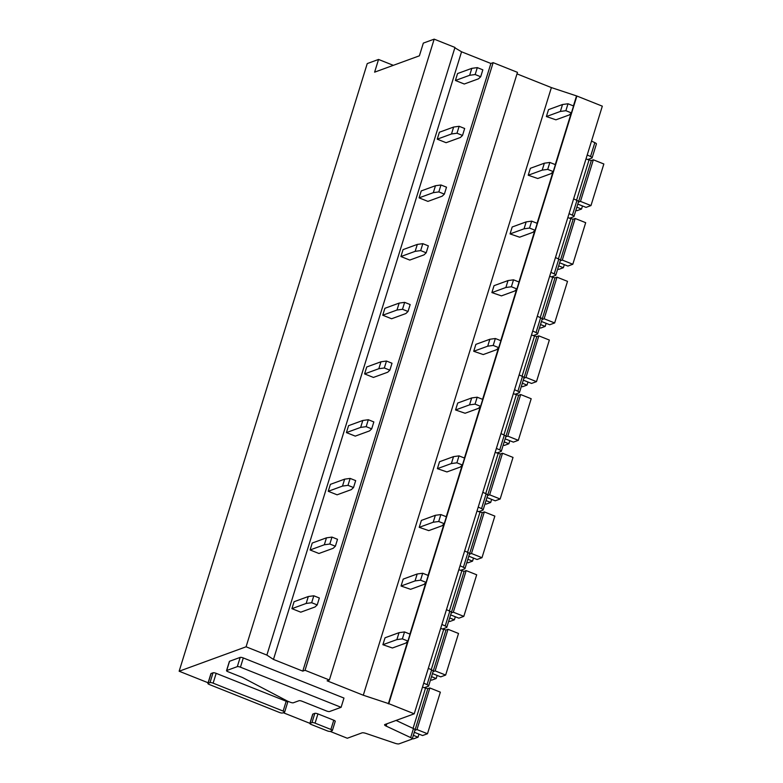<?xml version="1.0" encoding="UTF-8"?>
<svg xmlns="http://www.w3.org/2000/svg" width="783" height="783" viewBox="0 0 783 783"><rect width="100%" height="100%" fill="white"/><g stroke="black" fill="none" stroke-linecap="round" stroke-linejoin="round"><path stroke-width="1.17" d="M207.896 683.461L210.93 673.644A2.496 0.617 -162.8 0 1 211.107 673.497L213.045 672.793A2.496 0.617 -162.8 0 1 216.167 673.341L286.186 701.245L283.152 711.072L213.123 683.158A2.496 0.617 -162.8 0 0 210.01 682.61L208.063 683.314A2.496 0.617 -162.8 0 0 207.896 683.461A2.496 0.617 -162.8 0 0 209.374 684.528L279.394 712.442A2.496 0.617 -162.8 0 0 282.516 712.99L284.464 712.285A2.496 0.617 -162.8 0 0 284.63 712.139A2.496 0.617 -162.8 0 0 283.152 711.072M287.498 702.459A2.496 0.617 -162.8 0 0 287.674 702.322A2.496 0.617 -162.8 0 0 286.186 701.245M330.142 731.4L347.3 738.242L362.04 732.859A3.739 0.92 17.2 0 1 366.013 733.426L395.072 743.282A3.739 0.92 17.2 0 0 399.046 743.85L411.995 739.123A3.739 0.92 17.2 0 0 412.25 738.907A3.739 0.92 17.2 0 0 410.674 737.586L386.146 726.086A3.739 0.92 17.2 0 1 384.58 724.755A3.739 0.92 17.2 0 1 384.835 724.539L414.227 713.812L388.789 703.672L363.292 695.235L327.118 680.818L329.379 679.996L305.037 670.297L302.776 671.119L273.463 659.433L266.876 655.087L246.077 646.797L179.15 671.227L208.112 682.766M283.26 712.716L309.882 723.326M226.532 670.659L229.39 661.42A2.496 0.617 17.2 0 1 229.556 661.273L240.185 657.397A2.496 0.617 17.2 0 1 243.298 657.945L343.972 698.064L341.104 707.313L329.574 711.522A2.496 0.617 -162.8 0 1 326.462 710.964L302.121 701.265A2.496 0.617 -162.8 0 0 299.008 700.716L293.351 702.782A2.496 0.617 -162.8 0 1 290.229 702.224L287.841 701.274A2.496 0.617 -162.8 0 1 287.165 700.961L242.906 677.706A2.496 0.617 -162.8 0 0 242.231 677.393L228.01 671.726A2.496 0.617 -162.8 0 1 226.532 670.659A2.496 0.617 -162.8 0 1 226.698 670.512L237.318 666.636A2.496 0.617 -162.8 0 1 240.44 667.185L341.104 707.313M309.853 723.443L312.711 714.204A2.496 0.617 17.2 0 1 312.877 714.057L314.825 713.352A2.496 0.617 17.2 0 1 317.937 713.9L333.764 720.213A2.496 0.617 17.2 0 1 335.241 721.28L332.374 730.519A2.496 0.617 -162.8 0 0 330.896 729.453L315.079 723.149A2.496 0.617 -162.8 0 0 311.967 722.592L310.019 723.306A2.496 0.617 -162.8 0 0 309.853 723.443A2.496 0.617 -162.8 0 0 311.331 724.52L327.147 730.823A2.496 0.617 -162.8 0 0 330.26 731.371L332.207 730.666A2.496 0.617 -162.8 0 0 332.374 730.519M431.629 669.896L427.048 684.675A3.739 0.92 17.2 0 1 428.624 685.996L433.205 671.217A3.739 0.92 17.2 0 0 431.629 669.896L428.311 668.33M442.297 629.082L446.535 627.535A3.739 0.92 17.2 0 0 446.79 627.32L451.37 612.531A3.739 0.92 17.2 0 0 449.794 611.21L446.476 609.644M449.794 611.21L445.214 625.989A3.739 0.92 17.2 0 1 446.79 627.32M445.214 625.989L441.896 624.433M427.048 684.675L423.73 683.119M428.624 685.996A3.739 0.92 17.2 0 1 428.37 686.221L424.132 687.768M266.876 655.087L454.972 47.44L434.174 39.15L423.319 43.114L419.385 55.818L374.617 72.163L378.551 59.449L367.247 63.58L179.15 671.227M388.789 703.672L576.885 96.025L602.323 106.165L414.227 713.812M460.463 570.396L464.701 568.85A3.739 0.92 17.2 0 0 464.955 568.634L469.536 553.845A3.739 0.92 17.2 0 0 467.96 552.524L464.642 550.958M467.96 552.524L463.379 567.303A3.739 0.92 17.2 0 1 464.955 568.634M463.379 567.303L460.061 565.747M478.628 511.71L482.866 510.164A3.739 0.92 17.2 0 0 483.121 509.948L487.701 495.159A3.739 0.92 17.2 0 0 486.126 493.838L482.808 492.272M486.126 493.838L481.545 508.627A3.739 0.92 17.2 0 1 483.121 509.948M481.545 508.627L478.227 507.061M496.794 453.024L501.032 451.478A3.739 0.92 17.2 0 0 501.286 451.262L505.867 436.474A3.739 0.92 17.2 0 0 504.291 435.152L500.973 433.596M504.291 435.152L499.711 449.941A3.739 0.92 17.2 0 1 501.286 451.262M499.711 449.941L496.393 448.375M514.96 394.338L519.198 392.792A3.739 0.92 17.2 0 0 519.452 392.577L524.033 377.788A3.739 0.92 17.2 0 0 522.457 376.466L519.139 374.91M522.457 376.466L517.886 391.255A3.739 0.92 17.2 0 1 519.452 392.577M517.886 391.255L514.558 389.689M533.125 335.653L537.363 334.106A3.739 0.92 17.2 0 0 537.618 333.891L542.198 319.102A3.739 0.92 17.2 0 0 540.622 317.781L537.304 316.224M540.622 317.781L536.052 332.569A3.739 0.92 17.2 0 1 537.618 333.891M536.052 332.569L532.724 331.003M551.291 276.967L555.529 275.42A3.739 0.92 17.2 0 0 555.783 275.205L560.364 260.416A3.739 0.92 17.2 0 0 558.788 259.095L555.47 257.538M558.788 259.095L554.217 273.884A3.739 0.92 17.2 0 1 555.783 275.205M554.217 273.884L550.889 272.327M569.456 218.281L573.694 216.734A3.739 0.92 17.2 0 0 573.949 216.519L578.529 201.73A3.739 0.92 17.2 0 0 576.954 200.409L573.636 198.853M576.954 200.409L572.383 215.198A3.739 0.92 17.2 0 1 573.949 216.519M572.383 215.198L569.055 213.642M587.622 159.595L591.86 158.049A3.739 0.92 17.2 0 0 592.114 157.833L596.411 143.974A3.739 0.92 17.2 0 0 594.835 142.653L591.517 141.087M594.835 142.653L590.548 156.512A3.739 0.92 17.2 0 1 592.114 157.833M590.548 156.512L587.221 154.956M434.174 39.15L246.077 646.797M329.379 679.996L517.475 72.349L493.143 62.65L490.882 63.472L461.559 51.795L273.463 659.433M461.559 51.795L454.864 47.802M490.882 63.472L302.776 671.119M493.143 62.65L305.037 670.297M576.885 96.025L551.389 87.588L363.292 695.235M551.389 87.588L517.005 73.886M576.435 96.192L573.42 105.92M571.199 113.104L555.255 164.606M553.033 171.79L537.089 223.292M534.858 230.476L518.923 281.978M516.692 289.162L500.758 340.664M498.526 347.848L482.592 399.35M480.361 406.534L464.427 458.035M462.195 465.219L446.251 516.711M444.03 523.905L428.086 575.397M425.864 582.591L409.92 634.083M407.698 641.277L388.329 703.839M410.674 737.586L413.463 728.572L396.1 720.429M413.463 728.572A3.739 0.92 17.2 0 1 415.039 729.903L412.25 738.907M393.311 65.332L378.551 59.449M577.785 204.148A6.244 1.527 17.2 0 1 579.41 204.735L586.046 207.378L590.979 205.577L603.85 163.99L593.338 159.801L591.302 160.544L585.987 158.949M593.338 159.801L580.467 201.388L578.402 202.141M590.979 205.577L580.467 201.388M582.474 205.958L581.524 209.032L576.846 207.162M575.887 210.265L576.954 210.696L581.524 209.032M559.62 262.834A6.244 1.527 17.2 0 1 561.245 263.421L567.881 266.063L572.813 264.262L585.684 222.675L575.172 218.486L573.136 219.23L567.822 217.625M575.172 218.486L562.302 260.073L560.236 260.827M572.813 264.262L562.302 260.073M564.308 264.644L563.359 267.717L558.68 265.848M557.721 268.951L558.788 269.381L563.359 267.717M541.445 321.519A6.244 1.527 17.2 0 1 543.079 322.107L549.715 324.749L554.648 322.948L567.518 281.361L557.007 277.172L554.971 277.916L549.656 276.311M557.007 277.172L544.136 318.759L542.071 319.513L554.971 277.916M554.648 322.948L544.136 318.759M546.143 323.33L545.193 326.403L540.515 324.534M539.556 327.637L540.622 328.067L545.193 326.403M523.279 380.205A6.244 1.527 17.2 0 1 524.913 380.792L531.549 383.435L536.482 381.634L549.353 340.047L538.841 335.858L536.805 336.602L531.491 334.997M538.841 335.858L525.97 377.445L523.905 378.199L536.805 336.602M536.482 381.634L525.97 377.445M527.977 382.006L527.028 385.089L522.349 383.22M521.39 386.322L522.457 386.753L527.028 385.089M505.113 438.891A6.244 1.527 17.2 0 1 506.748 439.478L513.384 442.121L518.317 440.32L531.187 398.733L520.675 394.544L518.64 395.288L513.325 393.683M520.675 394.544L507.805 436.131L505.74 436.885M518.317 440.32L507.805 436.131M509.811 440.692L508.862 443.765L504.183 441.906M503.224 445.008L504.291 445.439L508.862 443.765M486.948 497.577A6.244 1.527 17.2 0 1 488.582 498.164L495.218 500.807L500.151 499.006L513.022 457.419L502.51 453.23L500.474 453.974L495.159 452.368M502.51 453.23L489.639 494.817L487.574 495.57M500.151 499.006L489.639 494.817M491.646 499.378L490.696 502.451L486.018 500.591M485.059 503.694L486.126 504.125L490.696 502.451M468.782 556.263A6.244 1.527 17.2 0 1 470.417 556.84L477.053 559.493L481.985 557.692L494.856 516.105L484.344 511.916L482.308 512.659L476.994 511.054M484.344 511.916L471.474 553.503L469.409 554.256M481.985 557.692L471.474 553.503M473.48 558.064L472.531 561.137L467.852 559.277M466.893 562.38L467.96 562.811L472.531 561.137M450.616 614.949A6.244 1.527 17.2 0 1 452.251 615.526L458.887 618.178L463.81 616.378L476.69 574.791L466.179 570.601L464.143 571.345L458.828 569.74M466.179 570.601L453.308 612.189L451.243 612.942L464.143 571.345M463.81 616.378L453.308 612.189M455.315 616.75L454.365 619.823L449.687 617.963M448.728 621.066L449.794 621.496L454.365 619.823M432.451 673.634A6.244 1.527 17.2 0 1 434.085 674.212L440.721 676.864L445.644 675.063L458.525 633.476L448.013 629.287L445.977 630.031L440.663 628.426M448.013 629.287L435.142 670.874L433.077 671.628L445.977 630.031M445.644 675.063L435.142 670.874M437.149 675.435L436.2 678.509L431.521 676.649M430.562 679.752L431.629 680.173L436.2 678.509M414.285 732.32A6.244 1.527 17.2 0 1 415.92 732.898L422.556 735.54L427.479 733.749L440.359 692.162L429.847 687.973L427.812 688.707L422.497 687.112M429.847 687.973L416.977 729.56L414.912 730.314M427.479 733.749L416.977 729.56M418.983 734.121L418.034 737.195L413.355 735.335M412.396 738.438L413.463 738.858L418.034 737.195M546.387 116.55L555.92 119.819L569.221 114.964L571.404 112.909L565.874 110.697L560.374 111.44L546.387 116.55L548.531 109.62L562.517 104.511L560.374 111.44M571.404 112.909L573.557 105.969L568.018 103.767L565.874 110.697M568.018 103.767L562.517 104.511M455.412 80.483L464.26 84.016L478.511 78.819L480.693 76.754L475.164 74.542L469.663 75.285L455.412 80.483L457.556 73.553L471.806 68.356L469.663 75.285M480.693 76.754L482.837 69.824L477.307 67.612L475.164 74.542M477.307 67.612L471.806 68.356M528.222 175.235L537.755 178.504L551.056 173.65L553.238 171.594L547.709 169.382L542.208 170.126L528.222 175.235L530.365 168.296L544.351 163.197L542.208 170.126M553.238 171.594L555.382 164.655L549.852 162.453L547.709 169.382M549.852 162.453L544.351 163.197M437.247 139.168L446.095 142.702L460.345 137.505L462.528 135.439L456.998 133.227L451.488 133.971L437.247 139.168L439.39 132.239L453.641 127.042L451.488 133.971M462.528 135.439L464.671 128.5L459.141 126.298L456.998 133.227M459.141 126.298L453.641 127.042M510.056 233.921L519.589 237.19L532.89 232.336L535.073 230.271L529.543 228.068L524.042 228.812L510.056 233.921L512.199 226.982L526.186 221.883L524.042 228.812M535.073 230.271L537.216 223.341L531.686 221.139L529.543 228.068M531.686 221.139L526.186 221.883M419.081 197.854L427.929 201.388L442.18 196.181L444.362 194.125L438.832 191.913L433.322 192.657L419.081 197.854L421.225 190.925L435.475 185.728L433.322 192.657M444.362 194.125L446.506 187.186L440.976 184.984L438.832 191.913M440.976 184.984L435.475 185.728M491.89 292.597L501.423 295.876L514.725 291.022L516.907 288.956L511.377 286.754L505.877 287.498L491.89 292.597L494.034 285.668L508.02 280.568L505.877 287.498M516.907 288.956L519.051 282.027L513.521 279.825L511.377 286.754M513.521 279.825L508.02 280.568M400.916 256.54L409.763 260.073L424.014 254.866L426.197 252.801L420.667 250.599L415.156 251.343L400.916 256.54L403.059 249.611L417.31 244.413L415.156 251.343M426.197 252.801L428.34 245.872L422.81 243.67L420.667 250.599M422.81 243.67L417.31 244.413M473.725 351.283L483.258 354.562L496.559 349.707L498.742 347.642L493.212 345.44L487.711 346.184L473.725 351.283L475.868 344.354L489.855 339.254L487.711 346.184M498.742 347.642L500.885 340.713L495.355 338.51L493.212 345.44M495.355 338.51L489.855 339.254M382.75 315.226L391.598 318.759L405.848 313.552L408.031 311.487L402.491 309.285L396.991 310.029L382.75 315.226L384.893 308.296L399.144 303.099L396.991 310.029M408.031 311.487L410.175 304.558L404.645 302.355L402.491 309.285M404.645 302.355L399.144 303.099M455.549 409.969L465.092 413.248L478.393 408.393L480.576 406.328L475.046 404.126L469.546 404.87L455.549 409.969L457.703 403.039L471.689 397.94L469.546 404.87M480.576 406.328L482.719 399.399L477.19 397.196L475.046 404.126M477.19 397.196L471.689 397.94M364.584 373.912L373.432 377.435L387.683 372.238L389.865 370.173L384.326 367.971L378.825 368.715L364.584 373.912L366.728 366.982L380.978 361.785L378.825 368.715M389.865 370.173L392.009 363.243L386.479 361.041L384.326 367.971M386.479 361.041L380.978 361.785M437.384 468.655L446.927 471.934L460.228 467.079L462.41 465.014L456.881 462.812L451.37 463.556L437.384 468.655L439.537 461.725L453.523 456.626L451.37 463.556M462.41 465.014L464.554 458.084L459.024 455.882L456.881 462.812M459.024 455.882L453.523 456.626M346.419 432.598L355.267 436.121L369.507 430.924L371.7 428.859L366.16 426.657L360.66 427.401L346.419 432.598L348.562 425.668L362.803 420.471L360.66 427.401M371.7 428.859L373.843 421.929L368.313 419.727L366.16 426.657M368.313 419.727L362.803 420.471M419.218 527.341L428.761 530.62L442.062 525.765L444.245 523.7L438.715 521.498L433.205 522.241L419.218 527.341L421.371 520.411L435.358 515.302L433.205 522.241M444.245 523.7L446.388 516.77L440.858 514.568L438.715 521.498M440.858 514.568L435.358 515.302M328.253 491.284L337.101 494.807L351.342 489.61L353.534 487.545L347.995 485.343L342.494 486.086L328.253 491.284L330.397 484.354L344.637 479.157L342.494 486.086M353.534 487.545L355.678 480.615L350.148 478.413L347.995 485.343M350.148 478.413L344.637 479.157M401.053 586.027L410.595 589.305L423.897 584.451L426.079 582.386L420.54 580.183L415.039 580.927L401.053 586.027L403.206 579.097L417.192 573.988L415.039 580.927M426.079 582.386L428.223 575.456L422.693 573.254L420.54 580.183M422.693 573.254L417.192 573.988M310.088 549.969L318.935 553.493L333.176 548.296L335.369 546.231L329.829 544.028L324.328 544.772L310.088 549.969L312.231 543.04L326.472 537.833L324.328 544.772M335.369 546.231L337.512 539.301L331.982 537.099L329.829 544.028M331.982 537.099L326.472 537.833M382.887 644.712L392.43 647.991L405.731 643.137L407.914 641.071L402.374 638.869L396.873 639.603L382.887 644.712L385.04 637.783L399.027 632.674L396.873 639.603M407.914 641.071L410.057 634.142L404.527 631.93L402.374 638.869M404.527 631.93L399.027 632.674M291.922 608.655L300.77 612.179L315.011 606.982L317.203 604.916L311.663 602.714L306.163 603.458L291.922 608.655L294.065 601.726L308.306 596.519L306.163 603.458M317.203 604.916L319.347 597.987L313.807 595.785L311.663 602.714M313.807 595.785L308.306 596.519M216.167 673.341L213.123 683.158M213.045 672.793L210.01 682.61M211.107 673.497L208.063 683.314M386.861 723.805L386.146 726.086M312.877 714.057L310.019 723.306M314.825 713.352L311.967 722.592M333.764 720.213L330.896 729.453M317.937 713.9L315.079 723.149M229.556 661.273L226.698 670.512M240.185 657.397L237.318 666.636M243.298 657.945L240.44 667.185M588.973 160.133L576.562 200.223M578.431 202.131L591.302 160.544M570.807 218.819L558.396 258.909M560.266 260.817L573.136 219.23M552.641 277.505L540.231 317.595M534.466 336.191L522.055 376.28M516.3 394.877L503.89 434.966M505.769 436.875L518.64 395.288M498.135 453.553L485.724 493.652M487.603 495.561L500.474 453.974M479.969 512.239L467.559 552.338M469.438 554.247L482.308 512.659M461.804 570.924L449.393 611.014M443.638 629.61L431.227 669.7M425.472 688.296L413.062 728.386M414.941 730.304L427.812 688.707M287.674 702.322L284.63 712.139"/></g></svg>
